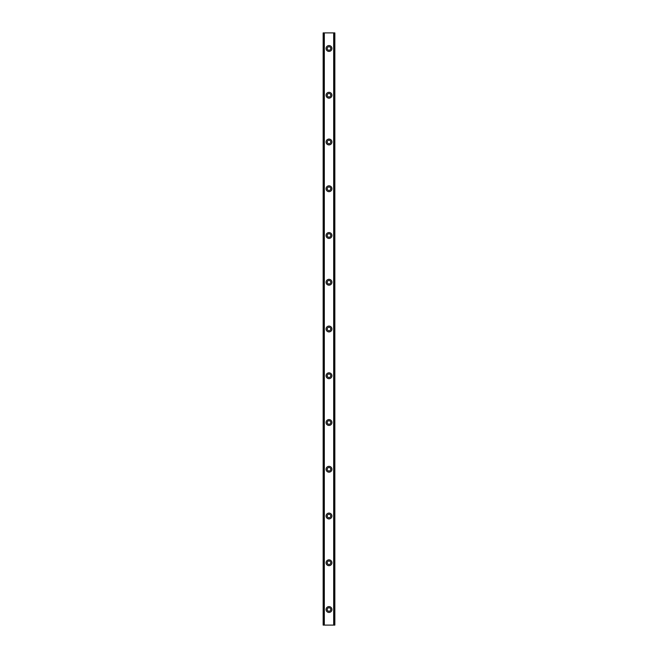 <?xml version="1.0" encoding="UTF-8"?>
<svg xmlns="http://www.w3.org/2000/svg" width="658" height="658" viewBox="0 0 658 658"><rect width="100%" height="100%" fill="white"/><g stroke="black" fill="none" stroke-linecap="round" stroke-linejoin="round"><path stroke-width="0.99" d="M329 51.406A2.92 2.92 0 0 1 326.08 48.486A2.92 2.92 0 0 1 329 45.558A2.92 2.92 0 0 1 331.92 48.486A2.92 2.92 0 0 1 329 51.406M330.752 48.486A1.752 1.752 0 0 0 329 46.734A1.752 1.752 0 0 0 327.248 48.486A1.752 1.752 0 0 0 329 50.238A1.752 1.752 0 0 0 330.752 48.486M329 98.157A2.92 2.92 0 0 1 326.08 95.237A2.92 2.92 0 0 1 329 92.317A2.92 2.92 0 0 1 331.92 95.237A2.92 2.92 0 0 1 329 98.157M330.752 95.237A1.752 1.752 0 0 0 329 93.485A1.752 1.752 0 0 0 327.248 95.237A1.752 1.752 0 0 0 329 96.989A1.752 1.752 0 0 0 330.752 95.237M329 144.908A2.92 2.92 0 0 1 326.08 141.988A2.92 2.92 0 0 1 329 139.068A2.92 2.92 0 0 1 331.92 141.988A2.92 2.92 0 0 1 329 144.908M330.752 141.988A1.752 1.752 0 0 0 329 140.236A1.752 1.752 0 0 0 327.248 141.988A1.752 1.752 0 0 0 329 143.74A1.752 1.752 0 0 0 330.752 141.988M329 191.667A2.92 2.92 0 0 1 326.08 188.739A2.92 2.92 0 0 1 329 185.819A2.92 2.92 0 0 1 331.92 188.739A2.92 2.92 0 0 1 329 191.667M330.752 188.739A1.752 1.752 0 0 0 329 186.987A1.752 1.752 0 0 0 327.248 188.739A1.752 1.752 0 0 0 329 190.499A1.752 1.752 0 0 0 330.752 188.739M329 238.418A2.92 2.92 0 0 1 326.08 235.498A2.92 2.92 0 0 1 329 232.57A2.92 2.92 0 0 1 331.92 235.498A2.92 2.92 0 0 1 329 238.418M330.752 235.498A1.752 1.752 0 0 0 329 233.738A1.752 1.752 0 0 0 327.248 235.498A1.752 1.752 0 0 0 329 237.25A1.752 1.752 0 0 0 330.752 235.498M329 285.169A2.92 2.92 0 0 1 326.08 282.249A2.92 2.92 0 0 1 329 279.329A2.92 2.92 0 0 1 331.92 282.249A2.92 2.92 0 0 1 329 285.169M330.752 282.249A1.752 1.752 0 0 0 329 280.497A1.752 1.752 0 0 0 327.248 282.249A1.752 1.752 0 0 0 329 284.001A1.752 1.752 0 0 0 330.752 282.249M329 331.92A2.92 2.92 0 0 1 326.08 329A2.92 2.92 0 0 1 329 326.08A2.92 2.92 0 0 1 331.92 329A2.92 2.92 0 0 1 329 331.92M330.752 329A1.752 1.752 0 0 0 329 327.248A1.752 1.752 0 0 0 327.248 329A1.752 1.752 0 0 0 329 330.752A1.752 1.752 0 0 0 330.752 329M329 378.671A2.92 2.92 0 0 1 326.08 375.751A2.92 2.92 0 0 1 329 372.831A2.92 2.92 0 0 1 331.92 375.751A2.92 2.92 0 0 1 329 378.671M330.752 375.751A1.752 1.752 0 0 0 329 373.999A1.752 1.752 0 0 0 327.248 375.751A1.752 1.752 0 0 0 329 377.503A1.752 1.752 0 0 0 330.752 375.751M329 425.43A2.92 2.92 0 0 1 326.08 422.502A2.92 2.92 0 0 1 329 419.582A2.92 2.92 0 0 1 331.92 422.502A2.92 2.92 0 0 1 329 425.43M330.752 422.502A1.752 1.752 0 0 0 329 420.75A1.752 1.752 0 0 0 327.248 422.502A1.752 1.752 0 0 0 329 424.262A1.752 1.752 0 0 0 330.752 422.502M329 472.181A2.92 2.92 0 0 1 326.08 469.261A2.92 2.92 0 0 1 329 466.333A2.92 2.92 0 0 1 331.92 469.261A2.92 2.92 0 0 1 329 472.181M330.752 469.261A1.752 1.752 0 0 0 329 467.501A1.752 1.752 0 0 0 327.248 469.261A1.752 1.752 0 0 0 329 471.013A1.752 1.752 0 0 0 330.752 469.261M329 518.932A2.92 2.92 0 0 1 326.08 516.012A2.92 2.92 0 0 1 329 513.092A2.92 2.92 0 0 1 331.92 516.012A2.92 2.92 0 0 1 329 518.932M330.752 516.012A1.752 1.752 0 0 0 329 514.26A1.752 1.752 0 0 0 327.248 516.012A1.752 1.752 0 0 0 329 517.764A1.752 1.752 0 0 0 330.752 516.012M329 565.683A2.92 2.92 0 0 1 326.08 562.763A2.92 2.92 0 0 1 329 559.843A2.92 2.92 0 0 1 331.92 562.763A2.92 2.92 0 0 1 329 565.683M330.752 562.763A1.752 1.752 0 0 0 329 561.011A1.752 1.752 0 0 0 327.248 562.763A1.752 1.752 0 0 0 329 564.515A1.752 1.752 0 0 0 330.752 562.763M330.752 609.514A1.752 1.752 0 0 0 329 607.762A1.752 1.752 0 0 0 327.248 609.514A1.752 1.752 0 0 0 329 611.266A1.752 1.752 0 0 0 330.752 609.514M329 612.442A2.92 2.92 0 0 1 326.08 609.514A2.92 2.92 0 0 1 329 606.594A2.92 2.92 0 0 1 331.92 609.514A2.92 2.92 0 0 1 329 612.442M323.152 32.9L323.152 625.1L323.152 32.9L334.848 32.9L334.848 625.1L334.667 32.9M323.152 625.1L324.32 625.1L324.32 32.9M324.32 625.1L333.68 625.1L333.68 32.9M333.68 625.1L334.667 625.1M323.333 625.1L323.333 32.9M324.131 625.1L324.131 32.9M333.869 625.1L333.869 32.9"/></g></svg>
